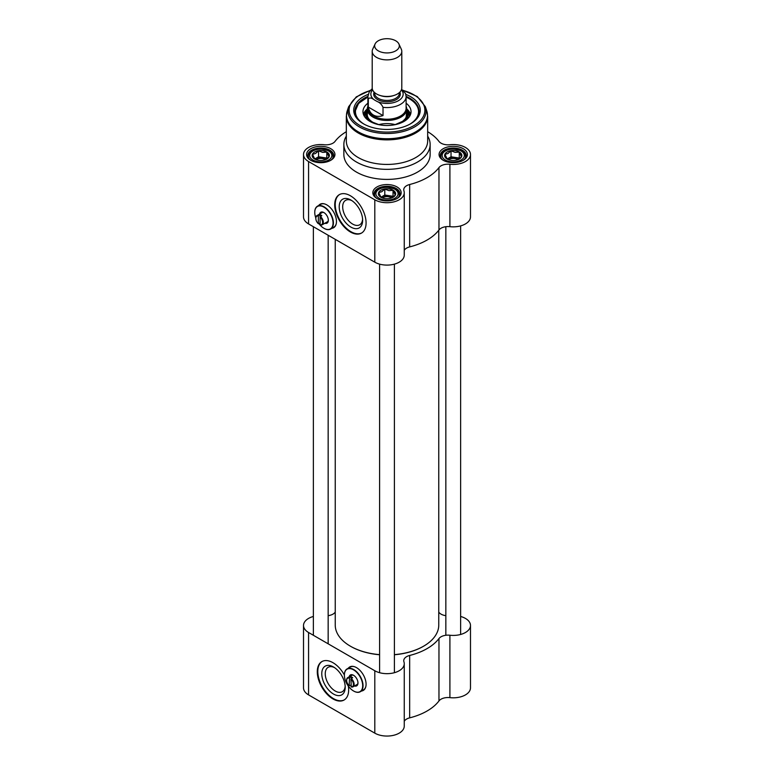 <?xml version="1.0" encoding="UTF-8"?>
<svg xmlns="http://www.w3.org/2000/svg" width="774" height="774" viewBox="0 0 774 774"><rect width="100%" height="100%" fill="white"/><g stroke="black" fill="none" stroke-linecap="round" stroke-linejoin="round"><path stroke-width="1.16" d="M379.608 654.64A51.761 29.886 180 0 1 350.399 646.193L350.399 646.193A51.761 29.886 180 0 1 335.239 625.063L335.239 239.33M438.761 230.246L438.761 625.063A51.761 29.886 180 0 1 423.601 646.193A51.761 29.886 180 0 1 394.392 654.64M350.574 646.29A51.268 29.606 0 0 0 350.748 646.396A51.268 29.606 0 0 0 379.608 654.756M394.392 654.756A51.268 29.606 0 0 0 423.252 646.396A51.268 29.606 0 0 0 423.426 646.29M460.627 616.462A17.251 9.965 180 0 1 470.486 625.46A17.251 9.965 180 0 1 449.907 635.241A9.859 5.689 0 0 0 438.964 638.55A56.696 32.731 180 0 1 409.669 655.462A9.859 5.689 0 0 0 403.747 660.686A9.859 5.689 0 0 0 403.931 661.78A17.251 9.965 180 0 1 404.251 663.705A17.251 9.965 180 0 1 393.598 672.906A17.251 9.965 180 0 1 374.8 670.748L374.8 733.142A17.251 9.965 0 0 0 393.598 735.3A17.251 9.965 0 0 0 404.251 726.099L404.251 663.705M438.964 638.55L438.964 700.944A56.696 32.731 180 0 1 409.669 717.856L409.669 655.462M438.761 612.118A56.696 32.731 180 0 1 438.964 612.379A9.859 5.689 0 0 0 445.843 615.659M328.157 615.659A9.859 5.689 0 0 0 335.036 612.379A56.696 32.731 180 0 1 335.239 612.118M374.8 670.748L308.565 632.503A17.251 9.965 180 0 1 303.514 625.46L303.514 687.854A17.251 9.965 0 0 0 308.565 694.897L374.8 733.142M348.348 686.112A22.185 12.81 60 0 1 344.062 700.025A22.185 12.81 60 0 1 321.878 687.215A22.185 12.81 60 0 1 321.878 661.596A22.185 12.81 60 0 1 332.965 662.699A22.185 12.81 60 0 1 344.382 674.976M348.329 668.185A13.555 7.827 60 0 1 349.722 666.956A13.555 7.827 60 0 1 360.162 670.594A13.555 7.827 60 0 1 366.083 684.235A13.555 7.827 60 0 1 363.277 690.437A13.555 7.827 60 0 1 361.516 691.027M363.528 690.282A13.555 7.827 60 0 1 362.038 690.727M348.851 667.885A13.555 7.827 60 0 1 349.983 666.811M303.514 625.46A17.251 9.965 180 0 1 313.373 616.462M404.251 721.271A9.859 5.689 180 0 1 409.669 717.856M438.964 700.944A9.859 5.689 180 0 1 449.907 697.635A17.251 9.965 0 0 0 470.486 687.854L470.486 625.46M322.139 661.451A22.185 12.81 -120 0 0 322.4 686.915A22.185 12.81 -120 0 0 344.314 699.87M345.175 686.209A14.106 8.146 60 0 1 342.282 691.724A14.106 8.146 60 0 1 328.176 683.577A14.106 8.146 60 0 1 328.176 667.285A14.106 8.146 60 0 1 334.397 667.546M333.488 666.975A16.573 9.569 -120 0 0 321.771 673.748A16.573 9.569 -120 0 0 333.488 694.036A16.573 9.569 -120 0 0 345.204 687.273A16.573 9.569 -120 0 0 333.488 666.975L333.488 666.975M350.922 686.722A4.808 2.777 60 0 0 353.447 684.38A4.808 2.777 60 0 0 350.922 679.127L351.27 686.935A5.302 3.057 -120 0 0 353.05 686.809A5.302 3.057 -120 0 0 353.999 683.123A5.302 3.057 -120 0 0 351.27 678.517L350.922 676.699A5.302 3.057 60 0 1 352.663 677.714L351.27 678.517M350.922 685.116L349.18 685.716L349.529 677.511A5.302 3.057 -120 0 0 347.749 677.627A5.302 3.057 -120 0 0 346.646 680.056A5.302 3.057 -120 0 0 346.655 680.269M349.529 677.511L350.922 676.699M349.18 685.716A4.808 2.777 60 0 1 346.646 680.462A4.808 2.777 60 0 1 349.18 678.121M353.621 691.027A13.187 7.614 -120 0 0 353.708 691.076A13.187 7.614 -120 0 0 360.307 691.733A13.187 7.614 -120 0 0 360.307 676.505A13.187 7.614 -120 0 0 347.11 668.891A13.187 7.614 -120 0 0 344.382 674.928A13.187 7.614 -120 0 0 344.382 675.025M353.708 691.076L353.534 690.979A12.945 7.469 60 0 1 344.382 675.121A12.945 7.469 60 0 1 353.534 669.839A12.945 7.469 60 0 1 362.687 685.696A12.945 7.469 60 0 1 353.534 690.979L353.708 691.076M347.11 668.891L350.254 667.072A13.187 7.614 60 0 1 354.55 666.733M365.879 686.364A13.187 7.614 60 0 1 363.441 689.915L360.307 691.733M354.492 685.977A6.289 3.628 -120 0 0 357.975 682.978A6.289 3.628 -120 0 0 353.534 675.276A6.289 3.628 -120 0 0 349.19 676.795M350.593 675.992A5.544 3.202 60 0 1 351.28 675.305A5.544 3.202 60 0 1 353.805 675.441M357.975 682.658A5.544 3.202 60 0 1 356.833 684.913A5.544 3.202 60 0 1 355.885 685.164M375.09 43.983L372.71 49.149A14.793 8.543 0 0 0 372.207 51.345L372.207 87.926A14.793 8.543 0 0 0 376.541 93.964A14.793 8.543 0 0 0 392.66 95.812A14.793 8.543 0 0 0 401.793 87.926L401.793 51.345A14.793 8.543 0 0 0 401.29 49.149L398.91 43.983A12.326 7.111 0 0 0 387 38.7A12.326 7.111 0 0 0 375.09 43.983A12.326 7.111 0 0 0 378.283 50.852A12.326 7.111 0 0 0 393.153 51.984A12.326 7.111 0 0 0 398.91 43.983M374.258 99.846L377.083 101.471C379.715 102.478 381.698 104.432 383.024 107.325L383.024 115.578C379.347 116.768 376.174 116.603 373.494 115.103C370.852 113.536 369.121 110.856 368.318 107.083L368.318 98.83C369.643 97.466 371.626 97.805 374.258 99.846A16.148 9.317 180 0 1 372.604 89.89M383.024 107.325A19.108 11.03 0 0 0 406.108 96.537L405.518 93.431L401.551 89.465M383.024 115.578L368.318 107.083M372.255 88.613L369.227 91.932L367.892 96.537L367.892 108.205A19.108 11.03 0 0 0 373.494 116.003A19.108 11.03 0 0 0 394.314 118.403A19.108 11.03 0 0 0 406.108 108.205L406.108 96.537M367.892 106.261A19.718 11.387 0 0 0 367.282 109.076A19.718 11.387 0 0 0 373.058 117.135A19.718 11.387 0 0 0 394.547 119.602A19.718 11.387 0 0 0 406.718 109.076A19.718 11.387 0 0 0 406.108 106.261M372.207 51.345A14.793 8.543 0 0 0 376.541 57.382A14.793 8.543 0 0 0 392.66 59.23A14.793 8.543 0 0 0 401.793 51.345M346.326 116.381L346.326 140.955A40.674 23.481 0 0 0 358.236 157.557A40.674 23.481 0 0 0 402.567 162.646A40.674 23.481 0 0 0 427.674 140.955L427.674 116.381L426.774 110.914A40.5 23.384 0 0 1 405.992 136.001A40.5 23.384 0 0 1 358.362 131.88A40.5 23.384 0 0 1 347.226 110.914L346.326 116.381A40.674 23.481 0 0 0 358.236 132.993A40.674 23.481 0 0 0 402.567 138.082A40.674 23.481 0 0 0 427.674 116.381M368.182 94.38A33.282 19.215 0 0 0 363.47 123.811A33.282 19.215 0 0 0 410.53 123.811A33.282 19.215 0 0 0 405.818 94.38M320.958 213.276A5.544 3.202 60 0 1 321.655 212.589A5.544 3.202 60 0 1 324.171 212.734M328.34 219.951A5.544 3.202 60 0 1 327.199 222.196A5.544 3.202 60 0 1 326.26 222.457M324.867 223.26A6.289 3.628 -120 0 0 328.35 220.261A6.289 3.628 -120 0 0 323.9 212.569A6.289 3.628 -120 0 0 319.565 214.079M315.821 217.978A12.945 7.469 60 0 1 314.757 212.415A12.945 7.469 60 0 1 323.9 207.132A12.945 7.469 60 0 1 333.052 222.98A12.945 7.469 60 0 1 323.9 228.262L323.9 228.262A12.945 7.469 60 0 1 318.965 223.744M323.987 228.311A13.187 7.614 -120 0 0 324.074 228.369A13.187 7.614 -120 0 0 330.672 229.017A13.187 7.614 -120 0 0 330.672 213.788A13.187 7.614 -120 0 0 317.485 206.174L320.62 204.365A13.187 7.614 60 0 1 324.916 204.026M336.255 223.657A13.187 7.614 60 0 1 333.807 227.208L330.672 229.017M317.485 206.174A13.187 7.614 -120 0 0 314.757 212.211A13.187 7.614 -120 0 0 314.757 212.318M320.436 216.497L320.088 217.107A4.808 2.777 60 0 1 322.613 222.361A4.808 2.777 60 0 1 320.088 224.702L320.436 224.915A5.302 3.057 -120 0 0 322.216 224.789A5.302 3.057 -120 0 0 323.174 221.103A5.302 3.057 -120 0 0 320.436 216.497L321.829 215.694A5.302 3.057 60 0 0 320.088 214.688L320.088 224.702M320.088 223.106L318.346 223.696A4.808 2.777 60 0 1 315.821 218.442A4.808 2.777 60 0 1 318.346 216.101L318.695 215.491A5.302 3.057 -120 0 0 316.914 215.607A5.302 3.057 -120 0 0 315.821 218.036A5.302 3.057 -120 0 0 315.821 218.249M318.346 223.696L318.346 216.101M318.695 215.491L320.088 214.688M363.915 124.063A32.044 18.499 180 0 1 354.956 111.224A32.044 18.499 180 0 1 367.902 96.373M406.098 96.373A32.044 18.499 180 0 1 419.044 111.224A32.044 18.499 180 0 1 410.085 124.063M364.515 98.849A32.044 18.499 0 0 0 354.966 111.63L358.546 103.397L367.892 97.002M362.6 219.265A14.106 8.146 60 0 1 359.716 224.779A14.106 8.146 60 0 1 352.663 224.083A14.106 8.146 60 0 1 343.443 211.65A14.106 8.146 60 0 1 345.61 200.35A14.106 8.146 60 0 1 351.822 200.601M319.227 205.168A13.555 7.827 60 0 1 320.359 204.104M333.904 227.566A13.555 7.827 60 0 1 332.414 228.011M350.922 227.101A16.573 9.569 -120 0 0 362.638 220.338A16.573 9.569 -120 0 0 350.922 200.04A16.573 9.569 -120 0 0 339.206 206.803A16.573 9.569 -120 0 0 350.922 227.101M339.573 194.516A22.185 12.81 -120 0 0 336.497 212.376A22.185 12.81 -120 0 0 350.922 231.687A22.185 12.81 -120 0 0 361.748 232.926M350.399 231.987A22.185 12.81 60 0 1 335.906 212.434A22.185 12.81 60 0 1 339.302 194.661A22.185 12.81 60 0 1 361.487 207.471A22.185 12.81 60 0 1 361.487 233.09A22.185 12.81 60 0 1 350.399 231.987M443.666 160.537A12.945 7.469 180 0 1 440.29 155.506A12.945 7.469 180 0 1 453.235 148.037A12.945 7.469 180 0 1 466.18 155.506A12.945 7.469 180 0 1 462.804 160.537M443.212 160.286A14.174 8.185 0 0 0 463.258 160.286A14.174 8.185 0 0 0 463.258 148.714A14.174 8.185 0 0 0 443.212 148.714A14.174 8.185 0 0 0 443.212 160.286L443.212 160.286M404.251 250.312A9.859 5.689 180 0 1 409.669 246.896L409.669 184.502A56.696 32.731 0 0 0 438.964 167.581L438.964 229.975A9.859 5.689 180 0 1 449.907 226.666A17.251 9.965 0 0 0 470.486 216.894L470.486 154.5A17.251 9.965 180 0 1 449.907 164.272A9.859 5.689 0 0 0 438.964 167.581M427.674 131.696A56.696 32.731 0 0 1 438.964 141.41A9.859 5.689 0 0 0 449.907 144.728A17.251 9.965 180 0 1 470.486 154.5M346.326 131.696A56.696 32.731 0 0 0 335.036 141.41A9.859 5.689 0 0 1 324.093 144.728A17.251 9.965 180 0 0 303.514 154.5A17.251 9.965 180 0 0 308.565 161.543L374.8 199.789A17.251 9.965 180 0 0 393.598 201.946A17.251 9.965 180 0 0 404.251 192.736A17.251 9.965 180 0 0 403.931 190.82A9.859 5.689 0 0 1 403.747 189.717A9.859 5.689 0 0 1 409.669 184.502M376.977 198.521A14.174 8.185 0 0 0 397.023 198.521A14.174 8.185 0 0 0 397.023 186.95A14.174 8.185 0 0 0 376.977 186.95A14.174 8.185 0 0 0 376.977 198.521L376.977 198.521M346.326 136.137A43.141 24.903 0 0 0 343.859 144.438L343.859 154.5A43.141 24.903 0 0 0 356.495 172.109A43.141 24.903 0 0 0 403.506 177.507A43.141 24.903 0 0 0 430.141 154.5L430.141 144.438A43.141 24.903 0 0 0 427.674 136.137M310.742 160.286A14.174 8.185 0 0 0 330.788 160.286A14.174 8.185 0 0 0 330.788 148.714A14.174 8.185 0 0 0 310.742 148.714A14.174 8.185 0 0 0 310.742 160.286L310.742 160.286M311.196 160.537A12.945 7.469 180 0 1 307.82 155.506A12.945 7.469 180 0 1 320.765 148.037A12.945 7.469 180 0 1 333.71 155.506A12.945 7.469 180 0 1 330.334 160.537M377.431 198.773A12.945 7.469 180 0 1 374.055 193.742A12.945 7.469 180 0 1 387 186.273A12.945 7.469 180 0 1 399.945 193.742A12.945 7.469 180 0 1 396.569 198.773M303.514 154.5L303.514 216.894A17.251 9.965 0 0 0 308.565 223.938L374.8 262.173A17.251 9.965 0 0 0 393.598 264.34A17.251 9.965 0 0 0 404.251 255.13L404.251 192.736M409.669 246.896A56.696 32.731 0 0 0 438.964 229.975M343.859 144.438A43.141 24.903 0 0 0 356.495 162.047A43.141 24.903 0 0 0 403.506 167.445A43.141 24.903 0 0 0 430.141 144.438M318.704 205.478A13.555 7.827 60 0 1 320.088 204.249A13.555 7.827 60 0 1 333.642 212.076A13.555 7.827 60 0 1 333.642 227.73A13.555 7.827 60 0 1 331.891 228.311M367.892 103.213A24.033 13.874 0 0 0 362.967 111.911A24.033 13.874 0 0 0 387 125.504A24.033 13.874 0 0 0 411.033 111.911A24.033 13.874 0 0 0 406.108 103.213M404.56 121.102A21.449 12.384 0 0 0 407.772 110.924A21.449 12.384 0 0 0 406.718 109.134M367.282 109.134A21.449 12.384 0 0 0 366.228 110.924A21.449 12.384 0 0 0 369.44 121.102M378.728 124.643A19.718 11.387 180 0 1 395.272 124.643M316.111 159.696A6.057 3.502 180 0 1 316.479 159.463A6.057 3.502 180 0 1 325.051 159.463A6.057 3.502 180 0 1 325.419 159.696M314.67 151.985A8.63 4.983 0 0 0 314.67 159.028A8.63 4.983 0 0 0 326.87 159.028A8.63 4.983 0 0 0 326.87 151.985A8.63 4.983 0 0 0 314.67 151.985M327.121 158.738L326.802 158.06L318.559 156.783L315.54 158.525A7.392 4.267 180 0 0 314.737 159.067L312.522 154.307L315.54 153.494L318.559 150.814L322.681 152.391L326.802 152.091L329.018 156.851L325.999 159.531M326.744 159.038A7.392 4.267 180 0 0 322.681 157.422A7.392 4.267 180 0 0 315.54 158.525L314.67 159.028M326.802 152.091L326.802 158.06M318.559 150.814L318.559 156.783M382.346 197.941A6.057 3.502 180 0 1 382.714 197.709A6.057 3.502 180 0 1 391.286 197.709A6.057 3.502 180 0 1 391.654 197.941M380.895 190.22A8.63 4.983 0 0 0 380.895 197.264A8.63 4.983 0 0 0 393.105 197.264A8.63 4.983 0 0 0 393.105 190.22A8.63 4.983 0 0 0 380.895 190.22M393.356 196.983L393.037 196.296L384.794 195.019L381.776 196.76A7.392 4.267 180 0 0 380.972 197.312L378.747 192.542L381.776 191.729L384.794 189.059L388.916 190.627L393.037 190.336L395.253 195.096L392.224 197.767M392.979 197.273A7.392 4.267 180 0 0 388.916 195.658A7.392 4.267 180 0 0 381.776 196.76L380.905 197.264M393.037 190.336L393.037 196.296M384.794 189.059L384.794 195.019M448.581 159.696A6.057 3.502 180 0 1 448.949 159.463A6.057 3.502 180 0 1 457.521 159.463A6.057 3.502 180 0 1 457.889 159.696M447.13 151.985A8.63 4.983 0 0 0 447.13 159.028A8.63 4.983 0 0 0 459.33 159.028A8.63 4.983 0 0 0 459.33 151.985A8.63 4.983 0 0 0 447.13 151.985M447.198 159.067L444.982 154.307L448.001 153.494L451.029 150.814L455.151 152.391L459.272 152.091L461.478 156.851L458.46 159.531M447.208 159.067A7.392 4.267 180 0 1 448.001 158.525L447.14 159.028M459.592 158.738L459.272 158.06L455.151 157.422A7.392 4.267 180 0 1 459.214 159.038M448.001 158.525A7.392 4.267 180 0 1 455.151 157.422L451.029 156.783L448.001 158.525M459.272 152.091L459.272 158.06M451.029 150.814L451.029 156.783M308.565 632.503L308.565 694.897M449.907 697.635L449.907 635.241M380.469 95.589A12.326 7.111 0 0 0 393.531 95.589M399.326 92.648L399.326 93.315A12.326 7.111 180 0 1 391.712 99.885A12.326 7.111 180 0 1 378.283 98.346A12.326 7.111 180 0 1 374.674 93.315L374.674 92.648M374.142 92.145A13.313 7.682 0 0 0 377.586 99.556A13.313 7.682 0 0 0 393.647 100.775A13.313 7.682 0 0 0 399.858 92.145M401.396 89.89A16.148 9.317 180 0 1 397.275 101.307A16.148 9.317 180 0 1 377.083 101.471M367.892 96.537A19.108 11.03 0 0 0 368.318 98.83M370.456 90.277L356.282 96.876L348.639 106.696A39.068 22.552 0 0 0 359.378 126.917A39.068 22.552 0 0 0 405.315 130.893A39.068 22.552 0 0 0 425.361 106.696L426.774 110.914M370.146 90.635A37.878 21.866 0 0 0 360.22 125.688A37.878 21.866 0 0 0 418.076 122.718A37.878 21.866 0 0 0 402.848 90.355M449.907 226.666L449.907 164.272M374.8 262.173L374.8 199.789M308.565 223.938L308.565 161.543M367.282 110.846A20.463 11.813 0 0 0 372.536 122.35A20.463 11.813 0 0 0 376.164 124.014M397.836 124.014A20.463 11.813 0 0 0 406.718 110.846M409.901 124.159A31.55 18.218 0 0 0 409.311 98.753A31.55 18.218 0 0 0 406.108 97.127M367.892 97.127A31.55 18.218 0 0 0 364.099 124.159M367.282 108.911A23.859 13.777 0 0 0 363.461 114.426M410.539 114.426A23.859 13.777 0 0 0 406.718 108.911M366.228 110.924L365.057 113.565A22.659 13.081 0 0 0 364.361 116.284M409.639 116.284A22.659 13.081 0 0 0 408.943 113.565L407.772 110.924M332.559 158.593A12.326 7.111 0 0 0 333.091 156.512C331.94 152.749 330.566 150.833 328.989 150.785L320.833 148.879C312.164 148.656 307.384 154.723 308.439 156.512A12.326 7.111 0 0 0 308.981 158.593M312.919 160.034A11.097 6.405 180 0 1 317.891 149.324A11.097 6.405 180 0 1 331.485 157.161A11.097 6.405 180 0 1 312.919 160.034M398.794 196.828A12.326 7.111 0 0 0 399.326 194.748C398.175 190.984 396.801 189.079 395.224 189.02L387.068 187.115C378.399 186.902 373.619 192.968 374.674 194.748A12.326 7.111 0 0 0 375.206 196.828M379.154 198.27A11.097 6.405 180 0 1 384.127 187.56A11.097 6.405 180 0 1 397.71 195.406A11.097 6.405 180 0 1 379.154 198.27M465.019 158.593A12.326 7.111 0 0 0 465.561 156.512C464.41 152.749 463.036 150.833 461.459 150.785L453.303 148.879C444.634 148.656 439.845 154.723 440.909 156.512A12.326 7.111 0 0 0 441.441 158.593M445.389 160.034A11.097 6.405 180 0 1 450.362 149.324A11.097 6.405 180 0 1 463.945 157.161A11.097 6.405 180 0 1 445.389 160.034M313.373 226.714L313.373 635.28M328.157 235.248L328.157 643.823M352.228 675.044L347.749 677.627M357.52 684.226L353.05 686.809M406.718 115.142L406.718 109.076M367.282 115.142L367.282 109.076M348.639 106.696L347.226 110.914M425.361 106.696L417.273 96.547L402.267 89.939M322.594 212.337L316.914 215.607M327.895 221.509L322.216 224.789M406.543 113.13L406.156 117.213L404.976 119.119L402.577 121.354L394.904 124.73M379.096 124.73L372.904 122.311C368.501 119.593 366.683 116.526 367.457 113.13M406.108 97.002L409.552 98.724C415.735 102.381 418.898 106.822 419.044 112.037M333.091 157.78L333.091 156.512M308.439 157.78L308.439 156.512M399.326 196.025L399.326 194.748M374.674 196.025L374.674 194.748M465.561 157.78L465.561 156.512M440.909 157.78L440.909 156.512M379.608 264.137L379.608 672.703M394.392 264.137L394.392 672.703M445.843 226.695L445.843 635.27M460.627 225.892L460.627 634.467"/></g></svg>
